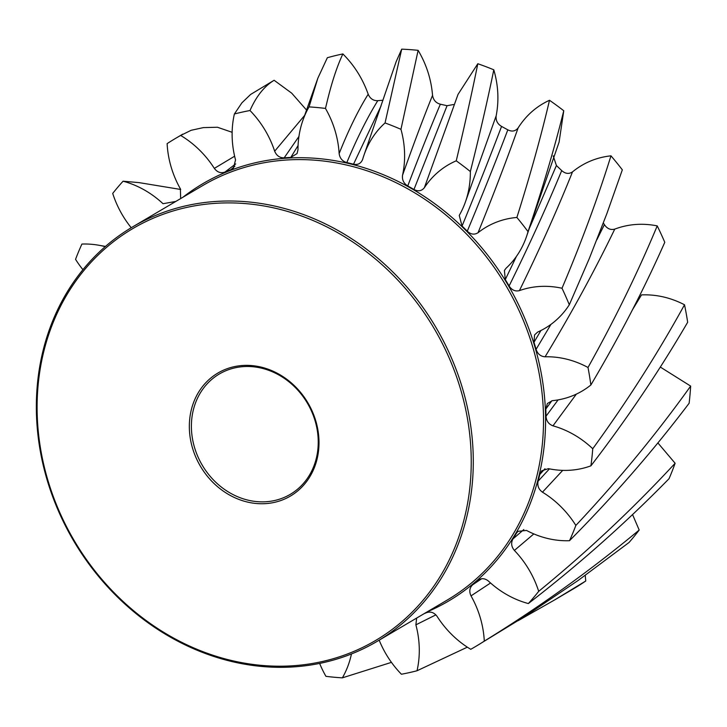 <?xml version="1.0" encoding="UTF-8"?>
<svg xmlns="http://www.w3.org/2000/svg" width="727" height="727" viewBox="0 0 727 727"><rect width="100%" height="100%" fill="white"/><g stroke="black" fill="none" stroke-linecap="round" stroke-linejoin="round"><path stroke-width="1.09" d="M391.444 662.361L342.372 677.846A295.053 257.812 59.5 0 1 334.156 677.228A295.053 257.812 59.5 0 1 325.941 676.337A92.947 81.215 -120.5 0 1 319.644 663.424M252.124 365.617A71.41 62.395 59.5 0 1 318.971 440.517A71.41 62.395 59.5 0 1 256.213 503.493A71.41 62.395 59.5 0 1 189.365 428.585A71.41 62.395 59.5 0 1 252.124 365.617M256.822 501.612A69.856 61.041 -120.5 0 0 290.291 494.342A69.856 61.041 -120.5 0 0 315.173 421.078A69.856 61.041 -120.5 0 0 252.814 366.735A69.856 61.041 -120.5 0 0 219.345 373.996A69.856 61.041 -120.5 0 0 194.463 447.269A69.856 61.041 -120.5 0 0 256.822 501.612M247.316 203.76A239.065 208.885 -120.5 0 0 37.204 414.581A239.065 208.885 -120.5 0 0 261.02 665.341A239.065 208.885 -120.5 0 0 471.132 454.52A239.065 208.885 -120.5 0 0 247.316 203.76M261.711 666.459A240.61 210.239 59.5 0 1 46.928 479.275A240.61 210.239 59.5 0 1 132.623 226.897A240.61 210.239 59.5 0 1 247.925 201.879A240.61 210.239 59.5 0 1 462.708 389.063A240.61 210.239 59.5 0 1 377.013 641.441A240.61 210.239 59.5 0 1 261.711 666.459M317.863 78.162L309.039 106.905A295.053 257.812 59.5 0 1 317.254 107.532A295.053 257.812 59.5 0 1 325.469 108.423L327.095 101.725C331.803 82.251 337.055 66.321 342.871 53.934A295.053 257.812 59.5 0 0 327.35 57.724L317.863 78.162L302.677 120.964A92.947 81.215 -120.5 0 0 297.979 149.789L297.052 153.57L290.8 157.432A242.664 212.03 -120.5 0 0 284.166 157.841C279.741 157.913 276.569 155.705 274.67 151.216A92.947 81.215 -120.5 0 0 249.997 110.522C256.295 96.273 264.337 86.195 274.124 80.279A295.053 257.812 59.5 0 0 273.416 80.697L250.615 94.455L241.9 102.834L234.385 113.994A295.053 257.812 59.5 0 1 249.997 110.522M414.808 50.018A295.053 257.812 59.5 0 1 418.125 50.345L400.959 129.324A295.053 257.812 59.5 0 0 385.046 122.954L401.704 49.154A295.053 257.812 59.5 0 1 414.808 50.018M467.334 647.166L417.025 670.757A295.053 257.812 59.5 0 1 401.413 674.238A92.947 81.215 -120.5 0 1 379.176 640.169M585.762 580.991A295.053 257.812 59.5 0 1 573.103 589.034L554.428 600.048L585.762 580.991L585.226 575.402M518.115 620.704L554.428 600.048M475.549 646.548L525.321 616.114L578.183 580.428L629.055 542.478A295.053 257.812 59.5 0 0 639.187 530.038C590.46 570.513 538.834 607.545 484.291 641.123A295.053 257.812 59.5 0 1 475.549 646.548A295.053 257.812 59.5 0 1 470.751 649.302A92.947 81.215 -120.5 0 1 437.081 616.369C434.128 612.488 430.611 611.253 426.522 612.67A242.664 212.03 -120.5 0 1 424.214 613.615M675.119 463.263C633.262 508.5 587.789 551.184 538.698 591.333A295.053 257.812 59.5 0 1 528.338 603.555C578.719 564.688 625.629 523.067 669.049 478.693A295.053 257.812 59.5 0 0 675.119 463.263L657.871 442.897M690.65 386.092C656.408 433.974 618.141 480.411 575.857 525.43A295.053 257.812 59.5 0 1 569.505 540.697C613.334 496.559 653.209 450.749 689.123 403.249A295.053 257.812 59.5 0 0 690.65 386.092L660.289 367.053M684.516 304.767C658.035 352.968 627.437 400.959 592.75 448.741A295.053 257.812 59.5 0 1 590.924 465.825C627.283 418.443 659.534 370.588 687.66 322.261A295.053 257.812 59.5 0 0 684.516 304.767C670.621 297.597 656.29 294.308 641.505 294.898L632.517 309.684M657.217 225.888C637.997 272.043 614.933 319.244 588.007 367.489A295.053 257.812 59.5 0 1 590.86 385.001C619.431 336.656 644.077 289.092 664.778 242.3A295.053 257.812 59.5 0 0 657.217 225.888C642.441 222.971 628.292 224.043 614.76 229.105C594.731 270.571 571.504 313.128 545.086 356.793C540.652 356.475 537.653 353.994 536.081 349.351A242.664 212.03 -120.5 0 0 533.981 342.308L534.572 334.911L537.698 332.039A92.947 81.215 -120.5 0 0 569.305 304.777L589.306 258.512L606.809 213.783L622.33 169.836A295.053 257.812 59.5 0 0 610.962 155.832C596.503 157.414 583.69 162.757 572.503 171.881C557.473 209.403 539.779 248.988 519.414 290.627C515.234 291.654 511.79 290.1 509.109 285.965A242.664 212.03 -120.5 0 0 505.283 279.613L504.411 270.471L506.001 268.29A92.947 81.215 -120.5 0 0 526.175 237.493A92.947 81.215 -120.5 0 0 528.029 231.649C542.596 188.357 554.51 148.054 563.752 110.749A295.053 257.812 59.5 0 0 549.503 100.281C536.535 106.224 526.084 115.42 518.151 127.861C506.71 159.958 493.342 194.909 478.057 232.704C474.449 234.985 470.86 234.485 467.27 231.204A242.664 212.03 -120.5 0 0 462.045 226.042L459.264 215.492L459.7 214.592A92.947 81.215 -120.5 0 0 465.689 201.17A92.947 81.215 -120.5 0 0 470.351 171.545C479.838 133.859 487.653 99.944 493.797 69.81A295.053 257.812 59.5 0 0 477.812 63.731L458.028 94.392L447.523 123.645M610.962 155.832C597.939 197.771 581.618 241.909 562.007 288.255A295.053 257.812 59.5 0 1 569.305 304.777M549.503 100.281C541.097 136.158 530.219 175.216 516.879 217.455A295.053 257.812 59.5 0 1 528.029 231.649M477.812 63.731C472.068 92.193 464.88 124.553 456.247 160.821A295.053 257.812 59.5 0 1 470.351 171.545M180.623 197.635L180.396 188.875A92.947 81.215 -120.5 0 1 167.128 143.628A295.053 257.812 59.5 0 1 175.861 138.212A295.053 257.812 59.5 0 1 180.669 135.458L191.156 130.287L203.36 127.607L217.464 127.252L232.14 132.305M131.224 227.724A92.947 81.215 -120.5 0 1 112.712 193.418A295.053 257.812 59.5 0 1 123.081 181.205L138.921 182.604L180.705 189.465M82.933 269.672A92.947 81.215 -120.5 0 1 75.553 259.33A295.053 257.812 59.5 0 1 81.906 244.063A92.947 81.215 -120.5 0 1 98.917 245.263A92.947 81.215 -120.5 0 1 105.224 246.644M306.467 109.968L291.709 93.174L274.124 80.279M385.046 122.954A92.947 81.215 -120.5 0 0 364.227 154.451A92.947 81.215 -120.5 0 0 362.664 159.313C361.028 163.475 357.975 165.111 353.513 164.22A242.664 212.03 -120.5 0 0 346.815 162.584C342.399 161.312 339.836 158.313 339.145 153.579C348.506 130.069 358.184 110.286 368.189 94.228C362.728 78.78 354.294 65.348 342.871 53.934M368.189 94.228C370.152 98.681 373.351 100.835 377.776 100.671C367.271 117.701 356.948 138.348 346.815 162.584M382.993 100.235L377.776 100.671M401.704 49.154L396.133 61.75L364.227 154.451M456.247 160.821A92.947 81.215 -120.5 0 0 424.359 187.72C421.624 191.074 418.161 191.664 413.963 189.493A242.664 212.03 -120.5 0 0 407.756 185.958C403.703 183.431 401.967 179.878 402.531 175.289C413.209 145.082 423.214 118.428 432.547 95.328C431.238 79.37 426.431 64.376 418.125 50.345M432.547 95.328C433.319 100.053 435.918 103.007 440.353 104.206C430.257 128.052 419.397 155.305 407.756 185.958M413.963 189.493L447.06 105.706L440.353 104.206M447.06 105.706L453.475 104.543M465.689 201.17L496.159 115.838C499.104 100.662 498.313 85.323 493.797 69.81M496.159 115.838C495.669 120.446 497.468 123.972 501.557 126.416C490.053 156.714 476.885 189.92 462.045 226.042M467.27 231.204C482.546 194.563 496.059 160.776 507.809 129.842L501.557 126.416M507.809 129.842C512.035 131.941 515.479 131.278 518.151 127.861M526.175 237.493L559.09 142.11L563.752 110.749M553.202 155.814L556.409 165.52L529.747 227.442M509.109 285.965C529.147 245.399 546.677 206.941 561.707 170.581L556.409 165.52M561.707 170.581C565.342 173.808 568.941 174.244 572.503 171.881M606.809 213.783L622.33 169.836M596.867 239.728L604.391 224.643L603.365 222.953M604.391 224.643C607.145 228.723 610.598 230.214 614.76 229.105M639.187 530.038L632.545 514.552M342.372 677.846A92.947 81.215 -120.5 0 0 351.459 653.955M417.025 670.757A92.947 81.215 -120.5 0 0 415.88 624.838L416.607 618.423M484.291 641.123A92.947 81.215 -120.5 0 0 471.014 595.876C468.97 591.451 469.533 587.752 472.686 584.79A242.664 212.03 -120.5 0 0 477.639 580.573L478.475 579.928M477.639 580.573C481.047 577.929 484.636 578.083 488.399 581.046A92.947 81.215 -120.5 0 0 528.338 603.555M538.698 591.333A92.947 81.215 -120.5 0 0 514.38 550.43C511.308 546.649 510.845 542.815 512.98 538.916A242.664 212.03 -120.5 0 0 516.443 533.227L517.997 531.328L526.539 530.446A92.947 81.215 -120.5 0 0 569.505 540.697M575.857 525.43A92.947 81.215 -120.5 0 0 542.46 492.179C538.616 489.353 537.162 485.681 538.107 481.165A242.664 212.03 -120.5 0 0 539.798 474.467L541.66 470.832L548.403 468.651A92.947 81.215 -120.5 0 0 590.924 465.825M592.75 448.741A92.947 81.215 -120.5 0 0 552.974 425.84C548.667 424.204 546.35 420.997 546.013 416.226A242.664 212.03 -120.5 0 0 545.804 409.065L547.349 403.54L552.229 400.686A92.947 81.215 -120.5 0 0 590.86 385.001M588.007 367.489A92.947 81.215 -120.5 0 0 545.086 356.793M562.007 288.255A92.947 81.215 -120.5 0 0 519.414 290.627M516.879 217.455A92.947 81.215 -120.5 0 0 478.057 232.704M402.531 175.289A92.947 81.215 -120.5 0 0 400.959 129.324M362.664 159.313L362.509 159.804M339.145 153.579A92.947 81.215 -120.5 0 0 325.469 108.423M309.039 106.905A92.947 81.215 -120.5 0 0 302.677 120.964M234.385 113.994A92.947 81.215 -120.5 0 0 235.539 159.922L233.449 168.073L230.922 169.682A242.664 212.03 -120.5 0 0 224.888 172.09C220.799 173.508 217.282 172.272 214.338 168.391A92.947 81.215 -120.5 0 0 180.669 135.458M175.761 201.461L163.012 203.705A92.947 81.215 -120.5 0 0 123.081 181.205M230.922 169.682L234.921 166.11M235.684 163.929L224.888 172.09M214.338 168.391L234.621 156.214M290.8 157.432L298.07 145.536M298.933 136.476L284.166 157.841M274.67 151.216L304.549 115.511M353.513 164.22L381.075 105.869M447.505 123.717L424.359 187.72M516.388 256.458L505.283 279.613M536.081 349.351L550.921 324.415M540.915 330.521L533.981 342.308M546.013 416.226L558.1 399.886M551.875 400.731L545.804 409.065M576.366 394.107L552.974 425.84M538.107 481.165L549.448 468.86M544.977 468.761L539.798 474.467M562.725 470.369L542.46 492.179M512.98 538.916L523.822 529.565M533.827 533.918L514.38 550.43M472.686 584.79L481.637 578.756M490.543 582.99L471.014 595.876M435.891 614.86L415.88 624.838M377.013 641.441L447.25 600.039A240.61 210.239 -120.5 0 0 532.946 347.651A240.61 210.239 -120.5 0 0 318.162 160.467A240.61 210.239 -120.5 0 0 202.86 185.485L132.623 226.897M182.904 197.253A242.164 211.593 59.5 0 1 318.771 158.586A242.164 211.593 59.5 0 1 538.434 360.092A242.164 211.593 59.5 0 1 427.294 611.798M175.861 138.212L182.75 134.141M105.47 246.435L98.917 245.263"/></g></svg>
